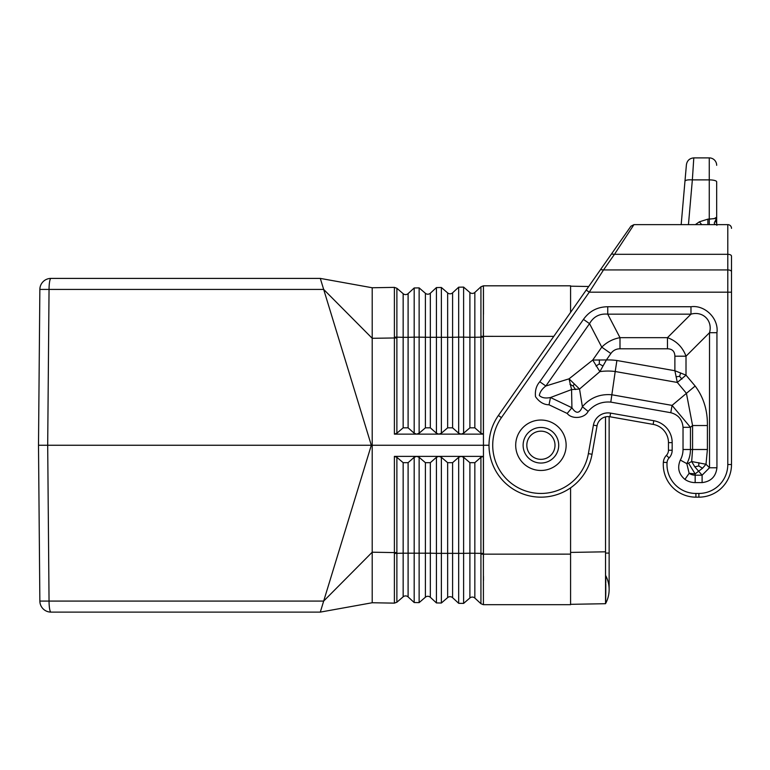 <?xml version="1.0" encoding="UTF-8"?>
<svg xmlns="http://www.w3.org/2000/svg" width="770" height="770" viewBox="0 0 770 770"><rect width="100%" height="100%" fill="white"/><g stroke="black" fill="none" stroke-linecap="round" stroke-linejoin="round"><path stroke-width="1.16" d="M570.58 312.389L570.58 285.814L483.387 285.814L480.923 286.806L474.84 292.436A3.706 3.706 0 0 1 469.892 292.523L463.617 287.104L458.679 287.191L452.596 292.821A3.706 3.706 0 0 1 447.649 292.908L441.374 287.489L436.426 287.576L430.343 293.216A3.706 3.706 0 0 1 425.406 293.303L419.13 287.884L414.183 287.97L408.1 293.601A3.706 3.706 0 0 1 403.153 293.688L396.887 288.278L394.394 287.374L372.208 287.759L320.301 278.403L50.984 278.403A11.127 11.127 0 0 0 39.857 289.424A11.127 11.127 0 0 1 50.984 278.403A11.127 1.935 -90 0 0 49.049 289.424L323.669 289.424L371.313 445.253L322.563 604.691M408.1 427.831L403.153 427.831L403.153 337.318L408.1 337.318L408.1 427.831L414.183 433.212L414.183 337.164L419.13 337.164L419.13 287.884L414.183 287.97L414.183 337.164L408.1 337.318L408.1 293.601A3.706 3.706 0 0 1 403.153 293.688L403.153 337.318L394.394 337.096L394.394 287.374L372.208 287.759L372.208 338.3L323.669 289.424L320.301 278.403M483.387 604.691L480.932 603.699L483.377 604.691L570.58 604.691L483.387 604.691L480.923 603.699L474.84 598.069A3.706 3.706 0 0 0 469.892 597.982L463.617 603.401L458.679 603.314L452.596 597.684A3.706 3.706 0 0 0 447.649 597.597L441.374 603.016L436.426 602.929L430.343 597.289A3.706 3.706 0 0 0 425.406 597.202L419.13 602.621L419.13 457.293L425.406 462.674L430.343 462.674L436.426 457.293L438.823 456.369L461.201 456.369L463.617 457.293L469.892 462.674L474.84 462.674L480.923 457.293L483.377 456.369L461.057 456.369L458.679 457.293L452.596 462.674L447.649 462.674L441.374 457.293L438.948 456.369L416.695 456.369L419.13 457.293M458.679 457.293L458.679 553.361L463.617 553.361L463.617 603.401L458.679 603.314L458.679 553.361L441.374 553.351L441.374 603.016L436.426 602.929L436.426 553.351L430.343 553.197L430.343 597.289A3.706 3.706 0 0 0 425.406 597.202L425.406 553.197L408.1 553.187L408.1 462.674L414.183 457.293L414.183 602.535L419.13 602.621L414.183 602.535L408.1 596.904A3.706 3.706 0 0 0 403.153 596.817L403.153 553.187L394.394 553.409L394.394 552.591L372.208 552.206L323.669 601.081L320.301 612.112L81.177 612.112M394.394 553.409L394.394 603.131L372.208 602.746L372.208 445.253L483.445 445.253L483.473 554.14L483.377 553.399L469.892 553.216L469.892 462.674M38.5 445.253L47.692 445.253L49.049 289.424L39.857 289.424L38.5 445.253L39.857 601.081A11.127 11.127 0 0 0 50.984 612.112L320.301 612.112L372.208 602.746L372.208 574.256M414.183 457.293L416.58 456.369L394.394 456.369L396.877 457.293L403.153 462.674L408.1 462.674M403.153 462.674L403.153 553.187L408.1 553.187L408.1 596.904A3.706 3.706 0 0 0 403.153 596.817L396.887 602.227L394.394 603.141L372.208 602.746M72.505 612.112L50.984 612.112A11.127 11.127 0 0 1 39.857 601.081L323.669 601.081M558.712 445.253A17.797 17.797 0 0 1 540.915 463.049A17.797 17.797 0 0 0 558.712 445.253A17.797 17.797 0 0 0 540.915 427.456A17.797 17.797 0 0 0 523.119 445.253A17.797 17.797 0 0 0 540.915 463.049A17.797 17.797 0 0 1 523.119 445.253A17.797 17.797 0 0 1 540.915 427.456M480.932 603.699L480.932 554.159L483.387 554.15L483.416 604.546M483.483 580.532L483.473 576.201M50.984 612.112A11.127 1.935 90 0 1 49.049 601.081L47.692 445.253L372.208 445.253L372.208 338.3L396.877 337.934L396.877 433.212L403.153 427.831M483.445 288.432L483.454 289.193M483.464 290.059L483.473 314.304M322.563 285.814L322.851 286.748M322.851 286.758L323.179 287.807M323.275 288.124L323.669 289.424M372.208 316.249L372.208 287.759M588.703 286.498L570.58 286.19L588.703 286.498M483.387 285.814L480.932 286.806L483.425 285.882L483.377 337.106L474.84 337.279L474.84 427.831L480.923 433.212L483.377 434.136L461.057 434.136L463.617 433.212L469.892 427.831L474.84 427.831M483.435 332.63L483.445 445.253L489.008 445.253M553.784 336.365L480.932 336.346L480.923 433.212M438.948 434.136L461.057 434.136L458.679 433.212L452.596 427.831L447.649 427.831L441.374 433.212L438.948 434.136M416.695 434.136L438.823 434.136L436.426 433.212L430.343 427.831L425.406 427.831L419.13 433.212L416.695 434.136M414.183 433.212L416.58 434.136L394.394 434.136L396.877 433.212M394.394 337.096L394.394 434.136M570.58 604.691L570.58 487.853M483.435 557.875L483.473 554.15L570.58 554.14M605.547 603.584L605.509 416.878M570.58 604.325L605.509 603.709M605.749 575.71A29.664 29.664 0 0 1 609.137 589.493A29.664 29.664 0 0 0 605.749 575.71L605.769 579.877M605.769 579.925L605.788 582.938M605.788 583.939L605.788 592.602M605.788 592.727L605.692 600.85M609.137 589.493A29.664 29.664 0 0 1 605.518 603.699A29.664 29.664 0 0 0 609.137 589.493A29.664 29.664 0 0 1 605.518 603.699A29.664 29.664 0 0 0 609.137 589.493L609.137 553.091L605.518 553.091M698.871 493.454A28.923 28.923 0 0 0 727.794 464.531L727.794 269.923L603.536 269.923L589.262 292.177L731.5 292.177L731.5 464.531A32.629 32.629 0 0 1 698.871 497.16L695.907 497.16L695.907 493.454L698.871 493.454L698.871 497.16L695.907 497.16A32.629 32.629 0 0 1 663.355 462.279A11.127 11.127 0 0 1 666.406 455.359A7.411 7.411 0 0 0 668.466 450.238L668.466 442.644A18.538 18.538 0 0 0 653.143 424.386L609.946 416.762A11.127 11.127 0 0 0 597.058 425.791L592.034 454.271A51.908 51.908 0 0 1 521.049 493.214A51.908 51.908 0 0 1 498.392 415.482L611.447 254.023L586.22 290.049L589.262 292.177L501.434 417.61L498.392 415.482M600.504 269.654L603.536 269.923L614.479 254.302L611.447 254.023L630.919 226.216L633.951 224.638L615.018 253.484M660.891 224.638L681.171 224.638L660.891 224.638M688.447 224.638L692.355 179.882C687.976 179.641 685.512 180.065 684.973 181.152L686.417 164.665C687.158 160.526 689.622 158.274 693.799 157.888L709.257 157.888L693.799 157.888L692.355 179.882L709.257 179.882L709.257 219.142L714.724 218.516L716.668 217.227L714.079 218.68L707.88 219.142L707.88 224.638L727.948 224.638M633.951 224.638L727.794 224.638L727.794 254.302L614.479 254.302M724.532 224.638L709.257 224.638L709.257 219.142M707.88 224.638L690.873 224.638M716.668 165.309A7.411 7.411 0 0 0 709.257 157.888L709.257 179.882A7.411 1.915 180 0 1 716.668 181.797L716.668 217.217L715.282 221.057C713.79 223.059 714.059 224.253 716.09 224.638L715.994 224.638M716.668 181.797L716.668 222.982L715.282 221.057M701.711 224.638L699.372 221.818L695.358 224.638M684.973 181.152L681.171 224.638L684.973 181.152M692.788 173.327L693.375 164.328M716.668 222.492L716.668 222.982L716.668 222.492M731.5 261.713L731.5 256.15A3.706 1.858 180 0 0 727.794 254.302L727.794 269.923A3.706 1.858 0 0 1 731.5 271.781L731.5 291.378M731.5 292.177L731.5 256.15M731.5 228.19L731.5 228.344A3.706 3.706 0 0 0 727.794 224.638M702.105 482.597C710.931 481.539 715.869 476.592 716.937 467.765L709.516 467.765L702.105 475.186L702.105 482.597L695.166 482.597A18.066 18.066 0 0 1 684.934 479.421L689.131 473.309L686.83 463.636L680.324 460.065C677.119 467.65 678.659 474.099 684.934 479.421M670.776 412.701C678.264 414.722 682.345 419.583 683.029 427.311L690.449 427.311L672.066 405.395L670.776 412.701L610.793 402.113C601.726 401.372 594.171 404.471 588.126 411.411L582.389 406.714L579.541 389.043L599.878 371.631L606.394 359.946L592.736 360.042L599.878 371.631A56.614 56.614 0 0 1 615.211 371.506L616.895 360.504A67.731 67.731 0 0 0 606.394 359.946L610.88 353.526C613.113 350.398 616.144 348.82 619.994 348.791L619.994 337.664L667.475 337.664C676.445 340.937 682.624 347.116 686.012 356.202L674.886 356.202L674.886 370.736L677.311 382.449L686.012 375.154L674.886 370.736L616.895 360.504M610.793 402.113L615.211 371.506L677.311 382.449L686.436 393.335L692.567 425.531L707.399 425.531C707.63 410.343 703.549 397.176 695.146 386.03L672.066 405.395L611.746 394.76C599.878 393.788 590.09 397.772 582.389 406.714C579.56 413.731 576.076 414.067 571.927 407.734L550.483 397.522L571.561 389.572L571.927 407.734L567.201 413.452L549.029 404.799L550.483 397.522C545.391 398.542 541.666 397.84 539.308 395.433C539.991 391.901 542.176 388.763 545.863 386.001L539.789 381.756L583.458 319.386L589.531 323.641C593.583 316.586 599.657 313.428 607.751 314.16L607.751 306.739L690.979 306.739L690.979 314.16C702.943 310.753 712.924 320.705 709.516 332.698L716.937 332.698L716.937 467.765M680.324 460.065A21.983 21.983 0 0 0 683.029 449.507L690.449 449.507A29.395 29.395 0 0 1 686.83 463.636L688.524 463.174L695.166 473.897L689.131 473.309A10.645 10.645 0 0 0 695.166 475.186L695.166 473.897L702.548 468.218L706.003 464.252L691.681 461.538L694.8 466.832L702.105 475.186L695.166 475.186L695.166 482.597M707.399 425.531L707.399 449.507L692.567 449.507L691.681 461.538L688.524 463.174M681.912 379.1L679.592 376.338L680.651 372.94M679.592 376.338L676.06 376.79M698.881 462.693L698.746 465.975L694.8 466.832M698.746 465.975L702.548 468.218M619.994 348.791L667.475 348.791L667.475 337.664L690.979 314.16L607.751 314.16L619.994 337.664C612.939 338.954 606.866 342.111 601.765 347.145L589.531 323.641L545.863 386.001L569.059 378.821L579.541 389.043L571.561 389.572L569.059 378.821L592.736 360.042L601.765 347.145L610.88 353.526M595.999 366.029L599.291 363.96L602.814 365.904M599.291 363.96L599.407 359.879M569.944 384.278L573.169 386.039L574.179 384.057M573.169 386.039L575.565 389.543M698.871 497.16A32.629 32.629 0 0 0 731.5 464.531L727.794 464.531M452.596 462.674L452.596 597.684A3.706 3.706 0 0 0 447.649 597.597L447.649 462.674M474.84 462.674L474.84 598.069A3.706 3.706 0 0 0 469.892 597.982L469.892 553.216L463.617 553.361L463.617 457.293M396.887 602.227L394.394 603.131L396.877 602.236L396.877 457.293M480.932 554.159L480.923 457.293M430.343 462.674L430.343 553.197L425.406 553.197L425.406 462.674M396.877 288.269L394.394 287.374L396.887 288.278L396.877 337.934M540.915 431.161A14.091 14.091 0 0 1 555.006 445.253A14.091 14.091 0 0 1 540.915 459.344A14.091 14.091 0 0 1 526.824 445.253A14.091 14.091 0 0 1 540.915 431.161M483.377 553.399L483.377 456.369M469.892 427.831L469.892 337.289L474.84 337.279L474.84 292.436A3.706 3.706 0 0 1 469.892 292.523L469.892 337.289L463.617 337.144L463.617 433.212M452.596 427.831L452.596 337.298L447.649 337.298L447.649 292.908A3.706 3.706 0 0 0 452.596 292.821L452.596 337.298L458.679 337.144L458.679 287.191L463.617 287.104L463.617 337.144L458.679 337.144L458.679 433.212M436.426 433.212L436.426 287.576L441.374 287.489L441.374 433.212M447.649 427.831L447.649 337.298L430.343 337.308L430.343 293.216A3.706 3.706 0 0 1 425.406 293.303L425.406 427.831M394.394 456.369L394.394 552.591L396.877 552.571M540.915 463.049A17.797 17.797 0 0 1 523.119 445.253M436.426 457.293L436.426 553.351L441.374 553.351L441.374 457.293M480.932 286.806L480.932 336.346M483.377 337.106L483.377 434.136M430.343 427.831L430.343 337.308L419.13 337.164L419.13 433.212M570.58 552.417L605.509 551.811M707.88 219.142L699.372 221.818M515.698 445.253A25.218 25.218 0 0 0 540.915 470.47A25.218 25.218 0 0 0 566.133 445.253A25.218 25.218 0 0 0 540.915 420.035A25.218 25.218 0 0 0 515.698 445.253M683.029 449.507L683.029 427.311M567.201 413.452C571.879 419.611 584.7 418.418 588.126 411.411M539.789 381.756C536.324 385.655 534.9 390.621 535.506 396.675C539.289 402.027 543.793 404.731 549.029 404.799M583.458 319.386C589.416 311.07 597.52 306.855 607.751 306.739M690.979 306.739C704.983 304.718 718.949 318.655 716.937 332.698M695.907 493.454A28.923 28.923 0 0 1 667.051 462.539A7.411 7.411 0 0 1 669.091 457.929A11.127 11.127 0 0 0 672.172 450.238L672.172 442.644A22.243 22.243 0 0 0 653.788 420.728L610.591 413.115A14.832 14.832 0 0 0 593.41 425.146L588.386 453.626A48.202 48.202 0 0 1 522.474 489.787A48.202 48.202 0 0 1 501.434 417.61M690.449 449.507L690.449 427.311L692.567 425.531L692.567 449.507L690.449 449.507M707.399 449.507L706.003 464.252L709.516 467.765L709.516 332.698L686.012 356.202L686.012 375.154L695.146 386.03M667.475 348.791C672.268 348.897 674.741 351.361 674.886 356.202M663.355 462.279L667.051 462.539M669.091 457.929L666.406 455.359M672.172 450.238L668.466 450.238M668.466 442.644L672.172 442.644M653.788 420.728L653.143 424.386M588.386 453.626L592.034 454.271M593.41 425.146L597.058 425.791M610.591 413.115L609.946 416.762M609.137 416.657L609.137 553.091M716.87 225.341L716.668 222.982"/></g></svg>
